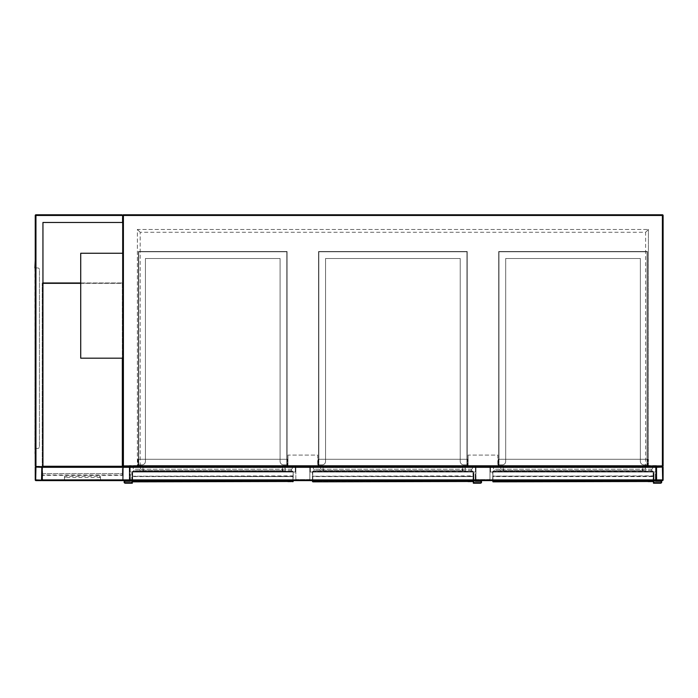 <?xml version="1.0" encoding="UTF-8"?>
<svg xmlns="http://www.w3.org/2000/svg" width="698" height="698" viewBox="0 0 698 698"><rect width="100%" height="100%" fill="white"/><g stroke="black" fill="none" stroke-linecap="round" stroke-linejoin="round"><path stroke-width="0.52" stroke-dasharray="3.49 2.62" d="M122.691 228.586L122.691 258.321L122.691 228.586M42.944 466.613L42.944 222.47L42.944 466.613L40.493 466.613L42.944 466.613L42.944 222.47L122.691 222.47L122.691 215.473L122.691 465.915A0.698 0.698 0 0 0 123.398 466.613L662.402 466.613A0.698 0.698 0 0 1 663.1 467.311L663.1 479.901A0.698 0.698 0 0 1 662.402 480.608L656.801 480.608A0.698 0.698 0 0 1 656.103 479.901L656.103 467.311A0.698 0.698 0 0 1 656.801 466.613L662.402 466.613A0.698 0.698 0 0 0 663.1 465.915L663.1 215.473A0.698 0.698 0 0 0 662.402 214.775L123.398 214.775L123.398 215.473L662.402 215.473L662.402 465.915L123.398 465.915L123.398 215.473L122.691 215.473A0.698 0.698 0 0 1 123.398 214.775A0.698 0.698 0 0 0 122.691 215.473L35.947 215.473L35.947 466.613L41.548 466.613A0.698 0.698 0 0 1 42.246 467.311L42.246 479.901A0.698 0.698 0 0 1 41.548 480.608L35.947 480.608A0.698 0.698 0 0 1 35.249 479.901L35.249 467.311A0.698 0.698 0 0 1 35.947 466.613L656.103 466.613L656.103 480.608L656.103 466.613L42.246 466.613L656.103 466.613L656.103 480.163L656.103 467.049L42.246 467.049L656.103 467.049L42.246 467.049L656.103 467.049L42.246 467.049L42.246 480.163L656.103 480.163L42.246 480.163L656.103 480.163L42.246 480.163L42.246 467.311L42.246 480.608L656.103 480.608L42.246 480.608L656.103 480.608L656.103 467.311L42.246 467.311L656.103 467.311M122.691 224.564C122.691 220.071 122.691 220.071 122.691 224.564C122.691 229.057 122.691 229.057 122.691 224.564M129.339 466.613L656.452 466.613L129.339 466.613L129.339 465.566L129.339 466.613M656.452 465.566L129.339 465.566L656.452 465.566L656.452 466.613L656.452 465.566M645.615 465.566L648.407 465.566L648.407 229.468L648.407 465.566L137.384 465.566L137.384 229.468L648.407 229.468L137.384 229.468L137.384 465.566L645.615 465.566L645.615 232.26L140.185 232.26L140.185 465.566M137.384 229.468L140.185 232.26M648.407 229.468L645.615 232.26M287.96 455.07L287.96 465.566L317.695 465.566L287.96 465.566L287.96 455.07L317.695 455.07L317.695 465.566L317.695 455.07L287.96 455.07M468.096 455.07L468.096 465.566L497.831 465.566L468.096 465.566L468.096 455.07L497.831 455.07L497.831 465.566L497.831 455.07L468.096 455.07M122.691 253.252L80.724 253.252L80.724 358.179L122.691 358.179L122.691 253.252L122.691 358.179L122.691 253.252L80.724 253.252L80.724 358.179L122.691 358.179L122.691 282.978L122.691 466.613L42.238 466.613L42.246 467.311M309.825 478.854L309.825 465.566L295.83 465.566L309.825 465.566L309.825 478.854A0.698 0.698 0 0 1 309.127 479.552L296.537 479.552L309.127 479.552A0.698 0.698 0 0 0 309.825 478.854M295.83 478.854L295.83 465.566L295.83 478.854A0.698 0.698 0 0 0 296.537 479.552A0.698 0.698 0 0 1 295.83 478.854M489.961 478.854L489.961 465.566L475.966 465.566L489.961 465.566L489.961 478.854A0.698 0.698 0 0 1 489.263 479.552L476.673 479.552L489.263 479.552A0.698 0.698 0 0 0 489.961 478.854M475.966 478.854L475.966 465.566L475.966 478.854A0.698 0.698 0 0 0 476.673 479.552A0.698 0.698 0 0 1 475.966 478.854M656.801 480.163L656.539 467.311L662.402 467.049L662.664 479.901L656.801 480.163M41.81 479.901L35.685 479.901L35.947 467.049L41.81 467.311L41.81 479.901M129.252 479.901L129.252 467.311L123.398 467.049L123.127 479.901L128.99 480.163L123.127 479.901L123.398 467.049L129.252 467.311L129.252 479.901M129.688 479.901A0.698 0.698 0 0 1 128.99 480.608L123.398 480.608L128.99 480.608A0.698 0.698 0 0 0 129.688 479.901L129.688 467.311L129.688 479.901M123.398 480.608A0.698 0.698 0 0 1 122.691 479.901L122.691 467.311A0.698 0.698 0 0 1 123.398 466.613L128.99 466.613A0.698 0.698 0 0 1 129.688 467.311A0.698 0.698 0 0 0 128.99 466.613L123.398 466.613A0.698 0.698 0 0 0 122.691 467.311L122.691 479.901A0.698 0.698 0 0 0 123.398 480.608M122.342 475.015L122.342 468.437L122.342 475.015L42.595 475.015L42.595 480.25L122.342 480.25L42.595 480.25L42.246 468.437L42.246 473.61L122.691 473.61L122.691 479.901L122.691 473.61L42.246 473.61L42.246 479.901L42.246 475.355L122.691 475.355M45.745 480.608L119.201 480.608L45.745 480.608M42.84 480.599L121.993 480.608L42.944 480.608L121.993 480.608L122.691 479.901L42.246 479.901L42.944 480.608L42.246 479.901L656.103 479.901M100.486 479.587L100.486 476.368L99.43 476.219L64.46 476.368L64.46 479.587L65.507 479.744L100.486 479.587L100.486 480.73M122.098 480.599L122.691 479.901M42.595 475.015L42.595 468.437M42.246 475.355L42.246 468.437M100.486 480.608L100.486 476.368M100.486 477.511L65.507 477.353L65.507 476.219M64.46 480.608L64.46 476.368M64.46 477.511L65.507 477.353M64.46 480.73L64.46 479.587M119.201 480.425L45.745 480.425L119.201 480.425M35.598 452.042L35.598 453.203L35.249 452.042M35.598 263.163L35.598 264.315L35.249 263.163M42.944 222.47L122.342 222.47L122.342 215.124L35.598 215.124L122.342 215.124L122.342 222.47M35.249 465.915L35.249 215.473A0.698 0.698 0 0 1 35.947 214.775L121.993 214.775M122.691 222.47L122.691 215.473M35.249 449.128L35.598 267.238L35.249 449.128M35.598 466.264L40.493 466.264L35.598 466.264L35.598 215.124L35.598 466.264M34.9 264.795L34.9 262.692L35.249 264.795M34.9 453.674L34.9 451.571L35.249 453.674M35.249 267.936L37.701 267.936A1.745 1.745 0 0 1 39.446 269.69L39.446 446.676A1.745 1.745 0 0 1 37.701 448.421L35.249 448.421L35.249 452.618L35.249 448.421L37.701 448.421A1.745 1.745 0 0 0 39.446 446.676L39.446 269.69A1.745 1.745 0 0 0 37.701 267.936L35.249 267.936L35.249 263.739L34.9 448.421L35.249 260.241M35.249 448.421L34.9 267.936M35.249 456.117L34.9 448.421M39.446 446.676L39.446 269.69A1.745 1.745 0 0 0 37.701 267.936A1.745 1.745 0 0 1 39.446 269.69L39.446 446.676A1.745 1.745 0 0 1 37.701 448.421A1.745 1.745 0 0 0 39.446 446.676M122.691 466.613L42.238 466.613L42.238 282.978L42.944 282.978M80.724 282.978L122.691 282.978L42.238 282.978L42.238 466.613M42.944 466.264L42.944 283.327M80.724 283.327L122.342 283.327L122.342 358.179M42.595 466.264L42.595 283.327L122.342 283.327L122.342 466.264L42.595 466.264M295.83 466.264L129.688 466.264L295.83 466.264L295.83 472.031L129.688 472.031L295.83 472.031L295.83 466.264M287.611 466.264L137.907 466.264L287.611 466.264L287.611 459.267L137.907 459.267L287.611 459.267L287.611 466.264M295.306 472.031L130.212 472.031L295.306 472.031L295.306 466.788L130.212 466.788L295.306 466.788L295.306 472.031M130.212 472.031L130.212 466.788L130.212 472.031M287.087 466.788L138.431 466.788L287.087 466.788L287.087 459.267L138.431 459.267L287.087 459.267L287.087 466.788M138.431 466.788L138.431 459.267L138.431 466.788M137.907 459.267L137.907 466.264L137.907 459.267M129.688 472.031L129.688 466.264L129.688 472.031M132.69 481.847L137.724 481.48L132.69 481.114L132.664 480.442L292.863 480.442L292.837 481.114L287.82 481.114L287.82 481.847L292.837 481.847M288.065 481.498L137.724 481.48M293.212 471.682L291.459 470.635L291.459 469.239C292.706 468.533 292.706 467.835 291.459 467.137C292.706 467.835 292.706 468.533 291.459 469.239L291.459 470.635L293.212 471.682L132.664 471.333L292.863 471.333L132.664 471.333L132.315 481.131L132.315 476.088L132.664 481.376L293.212 481.131L293.212 471.682L292.863 481.131L132.664 481.131L132.664 471.682L292.863 471.682L132.664 471.682L132.664 480.442L132.664 476.577L292.863 476.577L132.664 476.228L293.212 475.879M282.193 471.333L142.628 471.333L282.193 471.333L143.334 470.984L143.334 467.486L282.193 467.486L282.193 470.984L282.193 467.486L143.334 467.486L143.334 470.984L282.193 471.333M292.863 481.48L132.664 481.48L293.212 481.131L292.863 476.333L132.664 476.228L132.35 481.55M132.664 481.053L293.177 481.55M132.341 481.463L288.065 481.463M132.315 483.225L125.317 483.225L132.315 483.225L132.315 473.087L132.315 483.225L132.315 473.087L131.791 473.087L132.315 473.087L131.791 473.087L132.315 473.087L132.315 480.608L132.315 471.682L134.06 470.635L134.06 469.239C132.812 468.533 132.812 467.835 134.06 467.137C132.812 467.835 132.812 468.533 134.06 469.239L134.06 470.635L132.315 471.682M132.315 476.577L132.315 476.088M292.863 481.053L293.212 476.577M282.542 470.984L282.542 467.486L282.891 471.333L282.193 470.984L282.891 471.333M142.985 470.984L142.985 467.486L143.334 470.984L142.628 471.333M143.334 467.137L282.193 467.137L142.985 467.486M141.057 471.333L139.661 470.635L141.057 471.333L284.47 471.333L285.866 470.635L139.661 470.635L139.661 469.239L139.661 470.635L285.866 470.635L285.866 469.239L139.661 469.239C140.9 468.533 140.9 467.835 139.661 467.137C140.9 467.835 140.9 468.533 139.661 469.239L285.866 469.239C284.618 468.533 284.618 467.835 285.866 467.137L139.661 467.137L285.866 467.137C284.618 467.835 284.618 468.533 285.866 469.239L285.866 470.635L284.47 471.333L141.057 471.333M291.459 469.239L134.06 469.239L291.459 469.239M291.459 467.137L134.06 467.137L291.459 467.137M291.459 470.635L134.06 470.635L291.459 470.635M292.863 471.333L132.664 471.333M125.317 483.225A1.222 1.222 0 0 1 124.096 482.004A1.222 1.222 0 0 1 125.317 480.782A1.222 1.222 0 0 0 124.096 482.004A1.222 1.222 0 0 0 125.317 483.225A1.222 1.222 0 0 1 124.096 482.004A1.222 1.222 0 0 1 125.317 480.782L129.863 480.782L129.863 473.785L130.386 473.785L129.863 473.785L130.386 473.785L129.863 473.785L129.863 480.608M131.791 480.608L131.791 473.087L131.791 482.702L131.791 473.087L131.791 482.702L125.317 482.702A0.698 0.698 0 0 1 124.619 482.004A0.698 0.698 0 0 1 125.317 481.306L130.386 481.306L130.386 473.785L130.386 480.608M125.317 482.702L131.791 482.702L125.317 482.702A0.698 0.698 0 0 1 124.619 482.004A0.698 0.698 0 0 1 125.317 481.306L130.386 481.306L125.317 481.306M125.317 480.782L129.863 480.782M280.09 258.496L145.428 258.496L145.428 461.369A3.499 3.499 0 0 1 141.93 464.868A3.499 3.499 0 0 0 145.428 461.369A3.499 3.499 0 0 1 141.93 464.868L138.431 464.868L141.93 464.868A3.499 3.499 0 0 0 145.428 461.369A3.499 3.499 0 0 1 141.93 464.868L138.71 464.868L141.93 464.868A3.499 3.499 0 0 0 145.428 461.369A3.499 3.499 0 0 1 141.93 464.868L138.431 464.868L141.93 464.868A3.499 3.499 0 0 0 145.428 461.369A3.499 3.499 0 0 1 141.93 464.868L138.71 464.868L141.93 464.868A3.499 3.499 0 0 0 145.428 461.369A3.499 3.499 0 0 1 141.93 464.868L138.431 464.868L141.93 464.868A3.499 3.499 0 0 0 145.428 461.369A3.499 3.499 0 0 1 141.93 464.868L138.71 464.868L141.93 464.868A3.499 3.499 0 0 0 145.428 461.369A3.499 3.499 0 0 1 141.93 464.868L138.431 464.868L141.93 464.868A3.499 3.499 0 0 0 145.428 461.369L145.428 258.496L145.428 461.369L145.428 258.496L145.428 461.369L145.428 258.496L145.428 461.369L145.428 258.496L145.428 461.369L145.428 258.496L145.428 461.369L145.428 258.496L145.428 461.369L145.428 258.496L145.428 461.369L145.428 258.496L280.09 258.496L145.428 258.496L280.09 258.496L280.09 461.369A3.499 3.499 0 0 0 283.589 464.868L287.087 464.868L283.589 464.868A3.499 3.499 0 0 1 280.09 461.369A3.499 3.499 0 0 0 283.589 464.868A3.499 3.499 0 0 1 280.09 461.369A3.499 3.499 0 0 0 283.589 464.868L287.087 464.868L283.589 464.868A3.499 3.499 0 0 1 280.09 461.369A3.499 3.499 0 0 0 283.589 464.868A3.499 3.499 0 0 1 280.09 461.369A3.499 3.499 0 0 0 283.589 464.868L287.087 464.868L283.589 464.868A3.499 3.499 0 0 1 280.09 461.369A3.499 3.499 0 0 0 283.589 464.868A3.499 3.499 0 0 1 280.09 461.369A3.499 3.499 0 0 0 283.589 464.868L287.087 464.868L283.589 464.868A3.499 3.499 0 0 1 280.09 461.369A3.499 3.499 0 0 0 283.589 464.868A3.499 3.499 0 0 1 280.09 461.369L280.09 258.496L280.09 461.369L280.09 258.496L145.428 258.496L280.09 258.496L145.428 258.496L280.09 258.496L280.09 461.369L280.09 258.496L280.09 461.369L280.09 258.496L145.428 258.496L280.09 258.496L145.428 258.496L280.09 258.496L280.09 461.369L280.09 258.496L280.09 461.369L280.09 258.496L145.428 258.496L280.09 258.496L145.428 258.496L280.09 258.496L280.09 461.369L280.09 258.496M287.087 251.498L138.431 251.498L138.431 464.868L138.431 251.498L138.431 464.868L138.431 251.498L138.431 464.868L138.431 251.498L138.431 464.868L138.431 251.498L287.087 251.498L287.087 464.868L287.087 251.498L138.431 251.498L287.087 251.498L287.087 464.868L287.087 251.498L138.431 251.498L287.087 251.498L287.087 464.868L287.087 251.498L138.431 251.498L287.087 251.498L287.087 464.868L287.087 251.498M286.808 251.777L138.71 251.777L138.71 464.868L141.93 464.868L138.71 464.868L138.71 251.777L138.71 464.868L138.71 251.777L138.71 464.868L138.71 251.777L138.71 464.868L138.71 251.777L286.808 251.777L286.808 464.868L286.808 251.777L138.71 251.777L286.808 251.777L286.808 464.868L286.808 251.777L138.71 251.777L286.808 251.777L286.808 464.868L286.808 251.777L138.71 251.777L286.808 251.777L286.808 464.868L286.808 251.777M475.966 466.264L309.825 466.264L475.966 466.264L475.966 472.031L309.825 472.031L475.966 472.031L475.966 466.264M467.747 466.264L318.044 466.264L467.747 466.264L467.747 459.267L318.044 459.267L467.747 459.267L467.747 466.264M475.443 472.031L310.348 472.031L475.443 472.031L475.443 466.788L310.348 466.788L475.443 466.788L475.443 472.031M310.348 472.031L310.348 466.788L310.348 472.031M467.224 466.788L318.567 466.788L467.224 466.788L467.224 459.267L318.567 459.267L467.224 459.267L467.224 466.788M318.567 466.788L318.567 459.267L318.567 466.788M318.044 459.267L318.044 466.264L318.044 459.267M309.825 472.031L309.825 466.264L309.825 472.031M312.826 481.847L317.86 481.48L312.826 481.114L312.8 480.442L473 480.442L472.974 481.114L467.957 481.114L467.957 481.847L472.974 481.847M468.201 481.498L317.86 481.48M473.349 471.682L471.595 470.635L471.595 469.239C472.843 468.533 472.843 467.835 471.595 467.137C472.843 467.835 472.843 468.533 471.595 469.239L471.595 470.635L473.349 471.682L312.8 471.682L312.8 480.442L312.8 476.577L473 476.577L473 480.442L473 471.682L473 481.131L312.8 481.131L312.8 471.682L473 471.333L312.8 471.333L473 471.333L312.8 471.333L312.451 481.131L312.451 476.088L312.8 481.376L473 481.376L473.349 471.682L473.349 480.608M462.329 471.333L322.764 471.333L462.329 471.333L323.462 470.984L323.462 467.486L462.329 467.486L462.329 470.984L462.329 467.486L323.462 467.486L323.462 470.984L462.329 471.333M473.349 483.225L480.337 483.225L473.349 483.225L473.349 473.087L473.349 483.225L473.349 473.087L473.872 473.087L473.349 473.087L473.872 473.087L473.349 473.087L473 481.48L312.8 481.48L473 481.48L473.349 475.879L473.349 476.577L312.8 476.228L473.349 475.879M312.451 476.088L312.477 481.463L473.314 481.55M312.477 481.463L468.201 481.463M312.8 481.053L312.477 481.55M312.451 480.608L312.451 471.682L314.196 470.635L314.196 469.239C312.948 468.533 312.948 467.835 314.196 467.137C312.948 467.835 312.948 468.533 314.196 469.239L314.196 470.635L312.451 471.682M473 481.053L473.349 476.577M462.678 470.984L462.678 467.486L463.027 471.333L462.329 470.984L463.027 471.333M323.113 470.984L323.113 467.486L323.462 470.984L322.764 471.333M323.462 467.137L462.329 467.137L323.113 467.486M473 481.48L473 476.333L312.8 476.333L312.451 475.879L312.451 476.577M321.193 471.333L319.797 470.635L321.193 471.333L464.598 471.333L466.002 470.635L319.797 470.635L319.797 469.239L319.797 470.635L466.002 470.635L466.002 469.239L319.797 469.239C321.036 468.533 321.036 467.835 319.797 467.137C321.036 467.835 321.036 468.533 319.797 469.239L466.002 469.239C464.755 468.533 464.755 467.835 466.002 467.137L319.797 467.137L466.002 467.137C464.755 467.835 464.755 468.533 466.002 469.239L466.002 470.635L464.598 471.333L321.193 471.333M471.595 469.239L314.196 469.239L471.595 469.239M471.595 467.137L314.196 467.137L471.595 467.137M471.595 470.635L314.196 470.635L471.595 470.635M473 471.333L312.8 471.333M475.268 480.608L475.268 473.785L475.792 473.785L475.268 473.785L475.792 473.785L475.268 473.785L475.268 481.306L475.268 473.785L475.268 481.306L480.337 481.306A0.698 0.698 0 0 1 481.044 482.004A0.698 0.698 0 0 1 480.337 482.702A0.698 0.698 0 0 0 481.044 482.004A0.698 0.698 0 0 0 480.337 481.306M473.872 480.608L473.872 473.087L473.872 482.702L480.337 482.702M480.337 483.225A1.222 1.222 0 0 0 481.568 482.004A1.222 1.222 0 0 0 480.337 480.782A1.222 1.222 0 0 1 481.568 482.004A1.222 1.222 0 0 1 480.337 483.225A1.222 1.222 0 0 0 481.568 482.004A1.222 1.222 0 0 0 480.337 480.782L475.792 480.782L475.792 473.785L475.792 480.608M475.792 480.782L475.792 473.785L475.792 480.782L480.337 480.782M473.872 473.087L473.872 482.702L473.872 473.087M460.226 258.496L325.565 258.496L325.565 461.369A3.499 3.499 0 0 1 322.066 464.868A3.499 3.499 0 0 0 325.565 461.369A3.499 3.499 0 0 1 322.066 464.868L318.567 464.868L322.066 464.868A3.499 3.499 0 0 0 325.565 461.369A3.499 3.499 0 0 1 322.066 464.868L318.846 464.868L322.066 464.868A3.499 3.499 0 0 0 325.565 461.369A3.499 3.499 0 0 1 322.066 464.868L318.567 464.868L322.066 464.868A3.499 3.499 0 0 0 325.565 461.369A3.499 3.499 0 0 1 322.066 464.868L318.846 464.868L322.066 464.868A3.499 3.499 0 0 0 325.565 461.369A3.499 3.499 0 0 1 322.066 464.868L318.567 464.868L322.066 464.868A3.499 3.499 0 0 0 325.565 461.369A3.499 3.499 0 0 1 322.066 464.868L318.846 464.868L322.066 464.868A3.499 3.499 0 0 0 325.565 461.369A3.499 3.499 0 0 1 322.066 464.868L318.567 464.868L322.066 464.868A3.499 3.499 0 0 0 325.565 461.369L325.565 258.496L325.565 461.369L325.565 258.496L325.565 461.369L325.565 258.496L325.565 461.369L325.565 258.496L325.565 461.369L325.565 258.496L325.565 461.369L325.565 258.496L325.565 461.369L325.565 258.496L325.565 461.369L325.565 258.496L460.226 258.496L325.565 258.496L460.226 258.496L460.226 461.369A3.499 3.499 0 0 0 463.725 464.868L467.224 464.868L463.725 464.868A3.499 3.499 0 0 1 460.226 461.369A3.499 3.499 0 0 0 463.725 464.868A3.499 3.499 0 0 1 460.226 461.369A3.499 3.499 0 0 0 463.725 464.868L467.224 464.868L463.725 464.868A3.499 3.499 0 0 1 460.226 461.369A3.499 3.499 0 0 0 463.725 464.868A3.499 3.499 0 0 1 460.226 461.369A3.499 3.499 0 0 0 463.725 464.868L467.224 464.868L463.725 464.868A3.499 3.499 0 0 1 460.226 461.369A3.499 3.499 0 0 0 463.725 464.868A3.499 3.499 0 0 1 460.226 461.369A3.499 3.499 0 0 0 463.725 464.868L467.224 464.868L463.725 464.868A3.499 3.499 0 0 1 460.226 461.369A3.499 3.499 0 0 0 463.725 464.868A3.499 3.499 0 0 1 460.226 461.369L460.226 258.496L460.226 461.369L460.226 258.496L325.565 258.496L460.226 258.496L325.565 258.496L460.226 258.496L460.226 461.369L460.226 258.496L460.226 461.369L460.226 258.496L325.565 258.496L460.226 258.496L325.565 258.496L460.226 258.496L460.226 461.369L460.226 258.496L460.226 461.369L460.226 258.496L325.565 258.496L460.226 258.496L325.565 258.496L460.226 258.496L460.226 461.369L460.226 258.496M467.224 251.498L318.567 251.498L318.567 464.868L318.567 251.498L318.567 464.868L318.567 251.498L318.567 464.868L318.567 251.498L318.567 464.868L318.567 251.498L467.224 251.498L467.224 464.868L467.224 251.498L318.567 251.498L467.224 251.498L467.224 464.868L467.224 251.498L318.567 251.498L467.224 251.498L467.224 464.868L467.224 251.498L318.567 251.498L467.224 251.498L467.224 464.868L467.224 251.498M466.945 251.777L318.846 251.777L318.846 464.868L322.066 464.868L318.846 464.868L318.846 251.777L318.846 464.868L318.846 251.777L318.846 464.868L318.846 251.777L318.846 464.868L318.846 251.777L466.945 251.777L466.945 464.868L466.945 251.777L318.846 251.777L466.945 251.777L466.945 464.868L466.945 251.777L318.846 251.777L466.945 251.777L466.945 464.868L466.945 251.777L318.846 251.777L466.945 251.777L466.945 464.868L466.945 251.777M656.103 466.264L489.961 466.264L656.103 466.264L656.103 472.031L489.961 472.031L656.103 472.031L656.103 466.264M647.884 466.264L498.18 466.264L647.884 466.264L647.884 459.267L498.18 459.267L647.884 459.267L647.884 466.264M655.579 472.031L490.485 472.031L655.579 472.031L655.579 466.788L490.485 466.788L655.579 466.788L655.579 472.031M490.485 472.031L490.485 466.788L490.485 472.031M647.36 466.788L498.704 466.788L647.36 466.788L647.36 459.267L498.704 459.267L647.36 459.267L647.36 466.788M498.704 466.788L498.704 459.267L498.704 466.788M498.18 459.267L498.18 466.264L498.18 459.267M489.961 472.031L489.961 466.264L489.961 472.031M492.963 481.847L497.997 481.48L492.963 481.114L492.936 480.442L653.127 480.442L653.11 481.114L648.093 481.114L648.093 481.847L653.11 481.847M648.337 481.498L497.979 481.847L492.587 481.376L493.852 481.847M653.485 471.682L651.731 470.635L651.731 469.239C652.979 468.533 652.979 467.835 651.731 467.137C652.979 467.835 652.979 468.533 651.731 469.239L651.731 470.635L653.485 471.682L492.936 471.682L492.936 480.442L492.936 476.577L653.127 476.577L653.127 480.442L653.127 471.682L653.127 481.131L492.936 481.131L492.936 471.682L653.127 471.333L492.936 471.333L653.127 471.333L492.936 471.333L492.587 481.131L653.127 481.48L492.936 481.376L653.127 481.376L653.485 471.682L653.485 483.225L660.474 483.225A1.222 1.222 0 0 0 661.704 482.004A1.222 1.222 0 0 0 660.474 480.782L655.928 480.782L655.928 473.785L655.405 473.785L655.928 473.785L655.405 473.785L655.928 473.785L655.928 480.608M642.465 471.333L502.9 471.333L642.465 471.333L503.598 470.984L503.598 467.486L642.465 467.486L642.465 470.984L642.465 467.486L503.598 467.486L503.598 470.984L642.465 471.333M653.127 481.48L653.127 476.228L492.936 476.228L653.485 475.879L653.485 481.131M492.614 481.463L653.45 481.55M493.852 481.114L648.337 481.463M653.127 471.333L492.936 471.333L494.332 470.635L494.332 469.239C493.085 468.533 493.085 467.835 494.332 467.137C493.085 467.835 493.085 468.533 494.332 469.239L494.332 470.635L492.587 471.682L492.936 481.053M653.127 481.053L653.485 476.577M642.814 470.984L642.814 467.486L643.163 471.333L642.465 470.984L643.163 471.333M503.249 470.984L503.249 467.486L503.598 470.984L502.9 471.333M503.598 467.137L642.465 467.137L503.249 467.486M492.936 481.48L492.587 476.577M501.33 471.333L499.925 470.635L501.33 471.333L644.734 471.333L646.139 470.635L499.925 470.635L499.925 469.239L499.925 470.635L646.139 470.635L646.139 469.239L499.925 469.239C501.173 468.533 501.173 467.835 499.925 467.137C501.173 467.835 501.173 468.533 499.925 469.239L646.139 469.239C644.891 468.533 644.891 467.835 646.139 467.137L499.925 467.137L646.139 467.137C644.891 467.835 644.891 468.533 646.139 469.239L646.139 470.635L644.734 471.333L501.33 471.333M651.731 469.239L494.332 469.239L651.731 469.239M651.731 467.137L494.332 467.137L651.731 467.137M651.731 470.635L494.332 470.635L651.731 470.635M655.405 480.608L655.405 473.785L655.405 481.306L655.405 473.785L655.405 481.306L660.474 481.306A0.698 0.698 0 0 1 661.181 482.004A0.698 0.698 0 0 1 660.474 482.702A0.698 0.698 0 0 0 661.181 482.004A0.698 0.698 0 0 0 660.474 481.306M654.009 480.608L654.009 473.087L653.485 473.087L654.009 473.087L653.485 473.087L654.009 473.087L654.009 482.702L660.474 482.702M655.928 480.782L655.928 473.785L655.928 480.782L660.474 480.782A1.222 1.222 0 0 1 661.704 482.004A1.222 1.222 0 0 1 660.474 483.225A1.222 1.222 0 0 0 661.704 482.004A1.222 1.222 0 0 0 660.474 480.782M653.485 483.225L653.485 473.087L653.485 483.225L660.474 483.225M654.009 473.087L654.009 482.702L654.009 473.087M640.363 258.496L505.701 258.496L505.701 461.369A3.499 3.499 0 0 1 502.202 464.868A3.499 3.499 0 0 0 505.701 461.369A3.499 3.499 0 0 1 502.202 464.868L498.704 464.868L502.202 464.868A3.499 3.499 0 0 0 505.701 461.369A3.499 3.499 0 0 1 502.202 464.868L498.983 464.868L502.202 464.868A3.499 3.499 0 0 0 505.701 461.369A3.499 3.499 0 0 1 502.202 464.868L498.704 464.868L502.202 464.868A3.499 3.499 0 0 0 505.701 461.369A3.499 3.499 0 0 1 502.202 464.868L498.983 464.868L502.202 464.868A3.499 3.499 0 0 0 505.701 461.369A3.499 3.499 0 0 1 502.202 464.868L498.704 464.868L502.202 464.868A3.499 3.499 0 0 0 505.701 461.369A3.499 3.499 0 0 1 502.202 464.868L498.983 464.868L502.202 464.868A3.499 3.499 0 0 0 505.701 461.369A3.499 3.499 0 0 1 502.202 464.868L498.704 464.868L502.202 464.868A3.499 3.499 0 0 0 505.701 461.369L505.701 258.496L505.701 461.369L505.701 258.496L505.701 461.369L505.701 258.496L505.701 461.369L505.701 258.496L505.701 461.369L505.701 258.496L505.701 461.369L505.701 258.496L505.701 461.369L505.701 258.496L505.701 461.369L505.701 258.496L640.363 258.496L505.701 258.496L640.363 258.496L640.363 461.369A3.499 3.499 0 0 0 643.861 464.868L647.36 464.868L643.861 464.868A3.499 3.499 0 0 1 640.363 461.369A3.499 3.499 0 0 0 643.861 464.868A3.499 3.499 0 0 1 640.363 461.369A3.499 3.499 0 0 0 643.861 464.868L647.36 464.868L643.861 464.868A3.499 3.499 0 0 1 640.363 461.369A3.499 3.499 0 0 0 643.861 464.868A3.499 3.499 0 0 1 640.363 461.369A3.499 3.499 0 0 0 643.861 464.868L647.36 464.868L643.861 464.868A3.499 3.499 0 0 1 640.363 461.369A3.499 3.499 0 0 0 643.861 464.868A3.499 3.499 0 0 1 640.363 461.369A3.499 3.499 0 0 0 643.861 464.868L647.36 464.868L643.861 464.868A3.499 3.499 0 0 1 640.363 461.369A3.499 3.499 0 0 0 643.861 464.868A3.499 3.499 0 0 1 640.363 461.369L640.363 258.496L640.363 461.369L640.363 258.496L505.701 258.496L640.363 258.496L505.701 258.496L640.363 258.496L640.363 461.369L640.363 258.496L640.363 461.369L640.363 258.496L505.701 258.496L640.363 258.496L505.701 258.496L640.363 258.496L640.363 461.369L640.363 258.496L640.363 461.369L640.363 258.496L505.701 258.496L640.363 258.496L505.701 258.496L640.363 258.496L640.363 461.369L640.363 258.496M647.36 251.498L498.704 251.498L498.704 464.868L498.704 251.498L498.704 464.868L498.704 251.498L498.704 464.868L498.704 251.498L498.704 464.868L498.704 251.498L647.36 251.498L647.36 464.868L647.36 251.498L498.704 251.498L647.36 251.498L647.36 464.868L647.36 251.498L498.704 251.498L647.36 251.498L647.36 464.868L647.36 251.498L498.704 251.498L647.36 251.498L647.36 464.868L647.36 251.498M647.081 251.777L498.983 251.777L498.983 464.868L502.202 464.868L498.983 464.868L498.983 251.777L498.983 464.868L498.983 251.777L498.983 464.868L498.983 251.777L498.983 464.868L498.983 251.777L647.081 251.777L647.081 464.868L647.081 251.777L498.983 251.777L647.081 251.777L647.081 464.868L647.081 251.777L498.983 251.777L647.081 251.777L647.081 464.868L647.081 251.777L498.983 251.777L647.081 251.777L647.081 464.868L647.081 251.777M662.402 214.775A0.698 0.698 0 0 1 663.1 215.473L662.402 215.473L662.402 214.775M663.1 465.915A0.698 0.698 0 0 1 662.402 466.613L662.402 465.915L663.1 465.915M122.691 465.915L123.398 465.915L123.398 466.613M99.43 477.353L99.43 476.219M65.507 480.887L65.507 479.744M99.43 480.887L99.43 479.744M35.249 215.473L35.947 215.473L35.947 214.775M35.598 448.421L35.598 267.936L35.598 448.421M292.863 480.608L132.664 480.608M133.588 481.114L132.341 481.498M137.454 481.463L133.588 481.847M293.186 481.498L291.939 481.847M291.939 481.114L293.186 481.463M473 480.608L312.8 480.608M313.716 481.114L312.477 481.498M317.59 481.463L313.716 481.847M473.314 481.498L472.075 481.847M472.075 481.114L473.314 481.463M653.485 476.088L492.587 476.088M653.127 480.608L492.936 480.608M653.45 481.498L652.211 481.847M652.211 481.114L653.45 481.463"/><path stroke-width="1.05" d="M121.993 214.775L122.691 215.473A0.698 0.698 0 0 1 123.398 214.775A0.698 0.698 0 0 0 122.691 215.473L123.398 215.473L123.398 465.915L662.402 465.915L662.402 215.473L123.398 215.473L123.398 214.775L662.402 214.775A0.698 0.698 0 0 1 663.1 215.473L663.1 465.915A0.698 0.698 0 0 1 662.402 466.613L656.801 466.613A0.698 0.698 0 0 0 656.103 467.311L656.103 479.901A0.698 0.698 0 0 0 656.801 480.608L662.402 480.608A0.698 0.698 0 0 0 663.1 479.901L663.1 467.311A0.698 0.698 0 0 0 662.402 466.613L123.398 466.613A0.698 0.698 0 0 1 122.691 465.915L122.691 215.473L121.993 214.775L35.947 214.775A0.698 0.698 0 0 0 35.249 215.473L35.249 465.915L35.947 466.613A0.698 0.698 0 0 0 35.249 467.311L35.249 479.901A0.698 0.698 0 0 0 35.947 480.608L41.548 480.608A0.698 0.698 0 0 0 42.246 479.901L42.246 467.311A0.698 0.698 0 0 0 41.548 466.613L35.947 466.613L42.944 466.613L42.944 222.47L122.691 222.47M122.691 253.252L80.724 253.252L80.724 358.179L122.691 358.179L122.691 466.613M656.539 479.901L662.664 479.901L662.402 467.049L656.539 467.311L656.539 479.901M41.548 480.163L41.81 467.311L35.947 467.049L35.685 479.901L41.548 480.163M42.944 466.613L656.103 466.613L656.103 480.608L42.246 480.608L42.246 466.613M64.46 480.608L100.486 480.608M42.944 222.47L122.342 222.47M35.947 214.775L35.947 466.613L35.249 465.915M35.249 267.936L35.249 456.117M35.249 260.241L34.9 267.936M42.944 282.978L80.724 282.978M42.944 283.327L80.724 283.327M122.342 358.179L122.342 466.264L42.944 466.264M132.664 480.608L132.69 481.847L293.186 481.498M132.341 481.498L132.315 483.225L125.317 483.225A1.222 1.222 0 0 1 124.096 482.004A1.222 1.222 0 0 1 125.317 480.782L129.863 480.608M131.791 480.608L131.791 482.702L125.317 482.702A0.698 0.698 0 0 1 124.619 482.004A0.698 0.698 0 0 1 125.317 481.306L130.386 481.306L130.386 480.608M125.317 482.702A0.698 0.698 0 0 1 124.619 482.004A0.698 0.698 0 0 1 125.317 481.306M132.315 483.225L125.317 483.225M125.317 480.782L129.863 480.782M312.8 480.608L312.826 481.847L473.314 481.498M312.477 481.498L312.451 480.608M473.349 480.608L473.314 481.55M473.872 480.608L473.872 482.702L480.337 482.702A0.698 0.698 0 0 0 481.044 482.004A0.698 0.698 0 0 0 480.337 481.306L475.268 481.306L475.268 480.608M473.349 481.131L473.349 483.225L480.337 483.225A1.222 1.222 0 0 0 481.568 482.004A1.222 1.222 0 0 0 480.337 480.782L475.792 480.608M480.337 480.782L475.792 480.782M473.349 483.225L480.337 483.225M480.337 482.702A0.698 0.698 0 0 0 481.044 482.004A0.698 0.698 0 0 0 480.337 481.306M492.936 480.608L492.963 481.847L653.45 481.498M653.485 483.225L660.474 483.225L653.485 483.225L653.45 481.55M654.009 480.608L654.009 482.702L660.474 482.702A0.698 0.698 0 0 0 661.181 482.004A0.698 0.698 0 0 0 660.474 481.306L655.405 481.306L655.405 480.608M660.474 483.225A1.222 1.222 0 0 0 661.704 482.004A1.222 1.222 0 0 0 660.474 480.782L655.928 480.608M660.474 480.782L655.928 480.782M660.474 482.702A0.698 0.698 0 0 0 661.181 482.004A0.698 0.698 0 0 0 660.474 481.306M663.1 215.473A0.698 0.698 0 0 0 662.402 214.775L662.402 215.473L663.1 215.473M663.1 465.915L662.402 465.915L662.402 466.613A0.698 0.698 0 0 0 663.1 465.915M123.398 466.613L123.398 465.915L122.691 465.915M656.103 479.901L42.246 479.901M656.103 467.311L42.246 467.311M35.249 215.473L122.691 215.473M292.863 481.742L292.863 480.608M473 481.742L473 480.608M653.127 481.742L653.127 480.608"/></g></svg>
